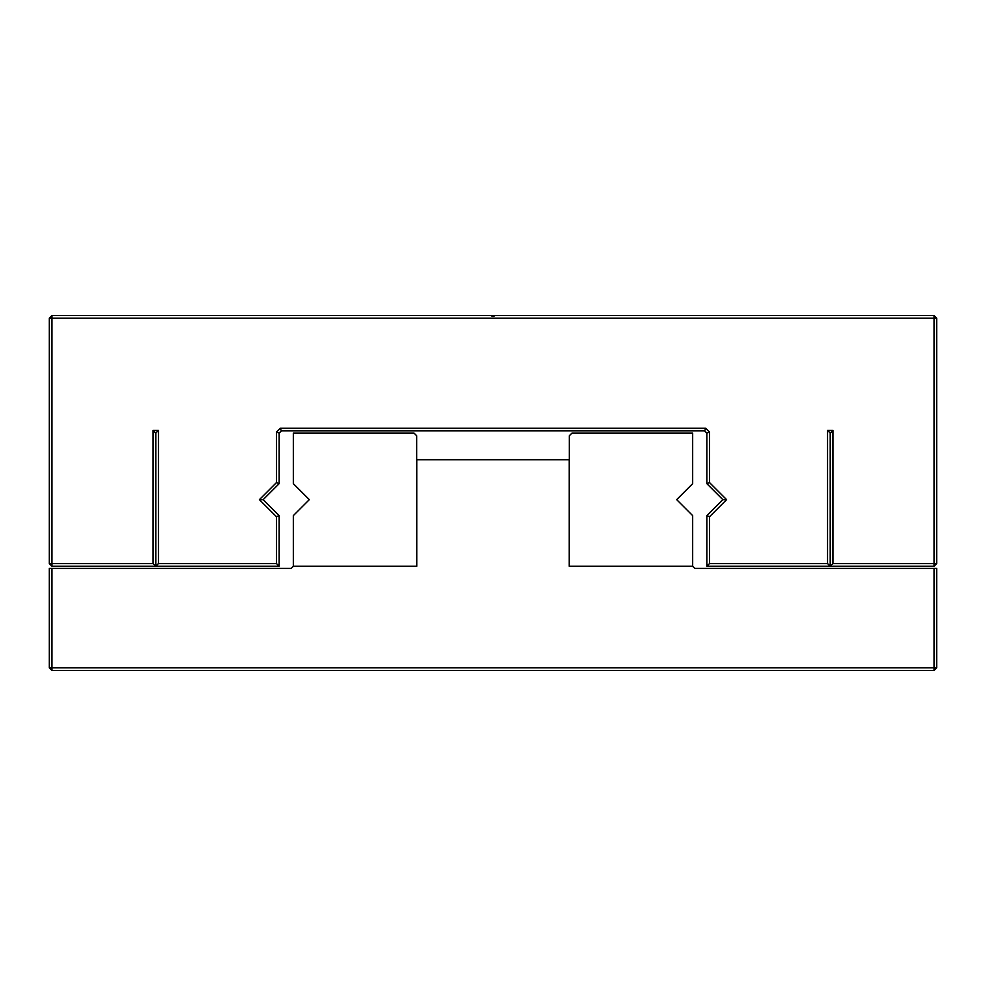 <?xml version="1.0" encoding="UTF-8"?>
<svg xmlns="http://www.w3.org/2000/svg" width="986" height="986" viewBox="0 0 986 986"><rect width="100%" height="100%" fill="white"/><g stroke="black" fill="none" stroke-linecap="round" stroke-linejoin="round"><path stroke-width="1.48" d="M49.3 318.182L49.3 563.548L51.962 566.21L155.714 566.21L153.052 563.548L153.052 430.438L158.45 430.438L158.45 563.548L276.474 563.548L276.474 516.726L259.404 499.655L276.474 482.585L276.474 432.004L280.258 428.22L705.742 428.22L709.526 432.004L709.526 482.585L726.596 499.655L709.526 516.726L709.526 563.548L827.55 563.548L827.55 430.438L832.96 430.438L832.96 563.548L936.7 563.548L936.7 318.182L934.038 315.52L494.479 315.52L493.986 316.407L491.977 316.407L491.459 315.52L51.962 315.52L49.3 318.182L51.962 318.182L51.962 563.548L49.3 563.548M494.479 315.52L491.459 315.52M493.986 316.407L491.977 316.407M832.96 563.548L830.298 566.21L934.038 566.21L934.038 318.182L51.962 318.182L51.962 315.52M51.962 566.21L51.962 563.548L153.052 563.548M492.063 315.52L492.063 316.407M936.7 318.182L934.038 318.182L934.038 315.52M493.838 315.52L493.838 316.407M155.714 566.21L155.714 433.1L153.052 430.438M155.714 433.1L158.45 430.438M830.298 566.21L830.298 433.1L832.96 430.438M276.474 432.004L279.137 433.1L279.137 483.682L263.163 499.655L279.137 515.629L279.137 566.21L155.788 566.21L158.45 563.548M155.788 566.21L155.788 433.1M830.298 433.1L827.55 430.438M279.137 566.21L276.474 563.548M830.212 433.1L830.212 566.21L827.55 563.548M279.137 515.629L276.474 516.726M830.212 566.21L706.863 566.21L709.526 563.548M263.163 499.655L259.404 499.655M706.863 566.21L706.863 515.629L709.526 516.726M279.137 483.682L276.474 482.585M706.863 515.629L722.837 499.655L726.596 499.655M722.837 499.655L706.863 483.682L709.526 482.585M279.137 433.1L281.355 430.882L280.258 428.22M281.355 430.882L704.645 430.882L706.863 433.1L709.526 432.004M706.863 433.1L706.863 483.682M704.645 430.882L705.742 428.22M934.038 566.21L936.7 563.548M934.038 568.429L694.797 568.429L692.665 566.297L569.23 566.297L569.23 459.722L416.77 459.722L416.77 566.297L293.335 566.297L291.203 568.429L49.3 568.429L49.3 667.818L51.962 670.48L934.038 670.48L936.7 667.818L936.7 568.429L934.038 568.429L934.038 670.48M51.962 568.429L51.962 667.818L49.3 667.818M51.962 670.48L51.962 667.818L936.7 667.818M569.316 566.21L569.316 435.763L571.979 433.1L692.665 433.1L692.665 483.682L676.692 499.655L692.665 515.629L692.665 566.21L569.316 566.21M416.684 435.763L416.684 566.21L293.335 566.21L293.335 515.629L309.308 499.655L293.335 483.682L293.335 433.1L414.021 433.1L416.684 435.763"/></g></svg>
